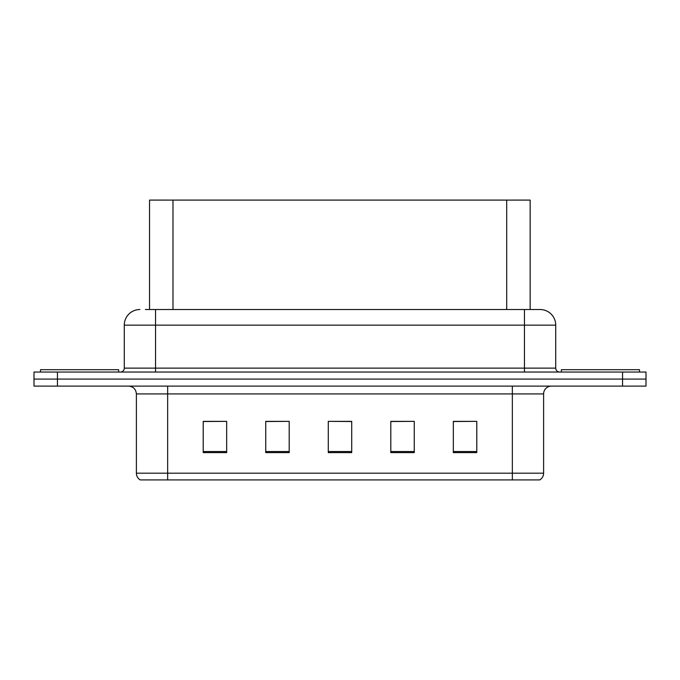 <?xml version="1.0" encoding="UTF-8"?>
<svg xmlns="http://www.w3.org/2000/svg" width="680" height="680" viewBox="0 0 680 680"><rect width="100%" height="100%" fill="white"/><g stroke="black" fill="none" stroke-linecap="round" stroke-linejoin="round"><path stroke-width="1.02" d="M149.532 309.519L149.532 200.09L530.154 200.09L530.154 309.519M543.609 473.187C543.515 476.102 542.24 478.337 539.784 479.91L512.346 479.91L512.346 473.187L543.609 473.187L543.609 393.933A7.82 7.82 0 0 1 551.429 386.113M512.346 479.91L140.216 479.91A7.82 7.82 0 0 1 136.391 473.187L136.391 393.933C135.932 389.181 133.322 386.58 128.571 386.113M57.452 372.045L646 372.045L646 379.083L34 379.083L34 386.113L57.452 386.113L57.452 379.083L34 379.083L34 372.045L57.452 372.045L57.452 379.083L646 379.083L646 386.113L57.452 386.113M476.782 452.625L476.782 421.362L453.331 421.362L453.331 452.625L476.782 452.625M414.256 452.625L414.256 421.362L390.804 421.362L390.804 452.625L414.256 452.625M226.669 452.625L226.669 421.362L203.218 421.362L203.218 452.625L226.669 452.625M289.195 452.625L289.195 421.362L265.744 421.362L265.744 452.625L289.195 452.625M351.721 452.625L351.721 421.362L328.278 421.362L328.278 452.625L351.721 452.625M498.125 479.91L181.874 479.91M476.782 421.362L453.331 421.524L476.782 421.362M289.195 421.362L265.744 421.524L289.195 421.362M226.669 421.362L203.218 421.524L226.669 421.362M414.256 421.362L390.804 421.524L414.256 421.362M328.278 421.362L351.721 421.524L328.278 421.362M145.741 309.519L534.616 309.519M145.384 309.519L155.542 309.519L155.542 325.15L124.279 325.15L124.279 368.135A3.91 3.91 0 0 1 120.369 372.045M139.91 309.519A15.632 15.632 0 0 0 124.279 325.15M540.09 309.519A15.632 15.632 0 0 1 555.721 325.15L524.458 325.15L524.458 309.519L539.852 309.519M555.721 325.15L555.721 368.135C555.96 370.515 557.26 371.815 559.631 372.045M118.651 372.045L118.651 369.699L40.486 369.699L40.486 372.045M639.514 372.045L639.514 369.699L561.348 369.699L561.348 372.045M172.983 309.519L172.983 200.09M506.702 309.519L506.702 200.09M512.346 386.113L512.346 393.933L136.391 393.933M543.609 393.933L512.346 393.933L512.346 473.187L167.654 473.187L167.654 479.91M136.391 473.187L167.654 473.187L167.654 386.113M622.548 386.113L622.548 372.045M351.721 451.546L328.278 451.546M289.195 451.546L265.744 451.546M226.669 451.546L203.218 451.546M414.256 451.546L390.804 451.546M476.782 451.546L453.331 451.546M155.542 372.045L155.542 368.135L555.721 368.135M124.279 368.135L155.542 368.135L155.542 325.15L524.458 325.15L524.458 372.045"/></g></svg>
